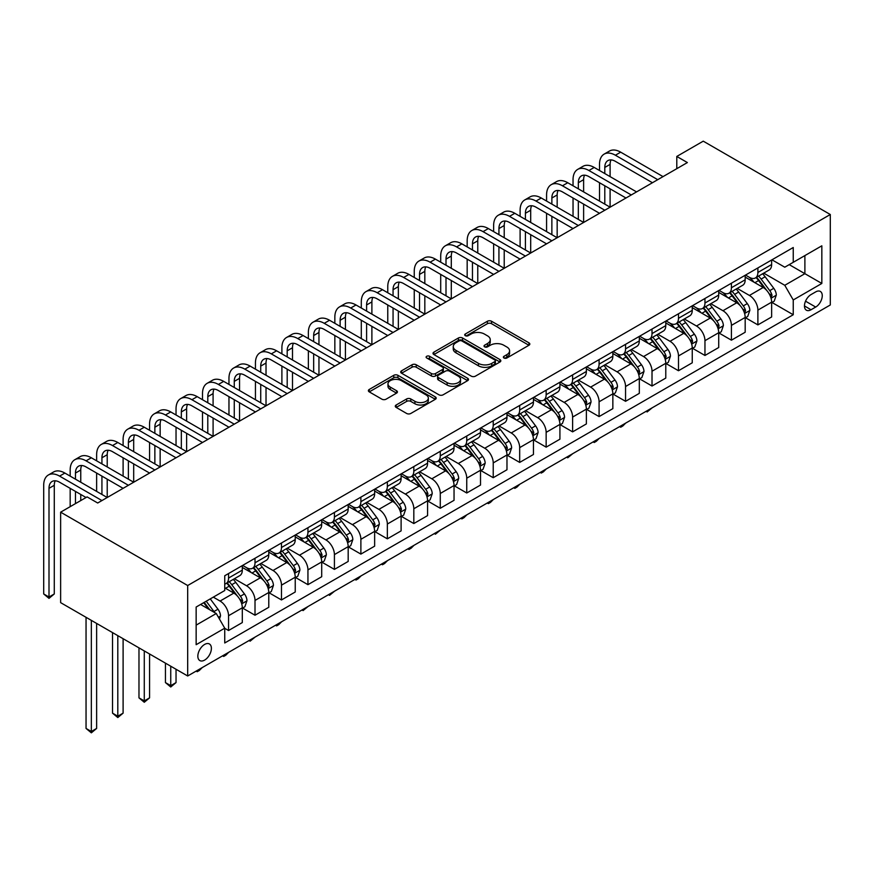 <?xml version="1.0" encoding="UTF-8"?>
<svg xmlns="http://www.w3.org/2000/svg" width="874" height="874" viewBox="0 0 874 874"><rect width="100%" height="100%" fill="white"/><g stroke="black" fill="none" stroke-linecap="round" stroke-linejoin="round"><path stroke-width="1.31" d="M503.97 358.001A2.054 1.191 0 0 0 506.876 358.001L528.956 345.252A2.939 1.693 0 0 0 529.819 344.05A2.939 1.693 0 0 0 528.956 342.848L491.549 321.25A2.939 1.693 0 0 0 487.397 321.25L465.307 333.999A2.054 1.191 0 0 0 464.706 334.84A2.054 1.191 0 0 0 465.307 335.682A2.054 1.191 0 0 0 468.224 335.682L471.075 334.032A9.406 5.43 0 0 1 484.382 334.032L487.495 335.834A9.406 5.43 0 0 1 490.248 339.669A9.406 5.43 0 0 1 487.495 343.515L484.644 345.164A2.054 1.191 0 0 0 484.032 346.006A2.054 1.191 0 0 0 484.644 346.847A2.054 1.191 0 0 0 487.55 346.847L490.412 345.197A9.406 5.43 0 0 1 503.708 345.197L506.822 346.989A9.406 5.43 0 0 1 509.586 350.835A9.406 5.43 0 0 1 506.822 354.669L503.97 356.319A2.054 1.191 0 0 0 503.369 357.16A2.054 1.191 0 0 0 503.97 358.001L503.97 356.319M204.614 660.099A9.581 5.528 120 0 0 210.874 651.654A9.581 5.528 120 0 0 209.41 643.974A9.581 5.528 120 0 0 204.614 644.444A9.581 5.528 120 0 0 198.354 652.889A9.581 5.528 120 0 0 199.829 660.569A9.581 5.528 120 0 0 204.614 660.099M396.151 405.012A2.939 1.693 0 0 0 395.288 406.213A2.939 1.693 0 0 0 396.151 407.404L406.65 413.468A2.939 1.693 0 0 0 410.802 413.468L435.328 399.309A2.939 1.693 0 0 0 436.192 398.107A2.939 1.693 0 0 0 435.328 396.905L397.921 375.307A2.939 1.693 0 0 0 393.77 375.307L369.243 389.465A2.939 1.693 0 0 0 368.38 390.667A2.939 1.693 0 0 0 369.243 391.869L381.916 399.189A2.939 1.693 0 0 0 386.079 399.189L396.567 393.125A2.939 1.693 0 0 0 397.43 391.934A2.939 1.693 0 0 0 396.567 390.733L390.285 387.106A7.866 4.534 0 0 1 387.98 383.894A7.866 4.534 0 0 1 392.83 379.698A7.866 4.534 0 0 1 401.406 380.682L426.031 394.895A7.866 4.534 0 0 1 428.336 398.107A7.866 4.534 0 0 1 423.475 402.302A7.866 4.534 0 0 1 414.91 401.319L410.802 398.948A2.939 1.693 0 0 0 406.65 398.948L396.151 405.012L396.151 407.404M830.3 214.512L703.253 141.162L676.793 156.446L687.379 162.564L97.691 503.009L87.105 496.902L60.634 512.175L187.681 585.525L830.3 214.512L830.3 304.971L187.681 675.984L187.681 585.525M471.283 376.148A2.939 1.693 0 0 0 475.445 376.148L499.972 361.989A2.939 1.693 0 0 0 500.824 360.787A2.939 1.693 0 0 0 499.972 359.596L462.554 337.998A2.939 1.693 0 0 0 458.402 337.998L433.875 352.156A2.939 1.693 0 0 0 433.012 353.358A2.939 1.693 0 0 0 433.875 354.549L471.283 376.148M427.528 358.449A2.054 1.191 0 0 1 429.615 358.733L429.615 356.297L467.645 378.256A2.939 1.693 0 0 1 468.508 379.447A2.939 1.693 0 0 1 467.645 380.649L443.129 394.808A2.939 1.693 0 0 1 438.966 394.808L401.559 373.209L401.559 370.816A2.939 1.693 0 0 0 400.696 372.007A2.939 1.693 0 0 0 401.559 373.209M401.559 370.816L412.058 364.753A2.939 1.693 0 0 1 416.21 364.753L431.385 373.515A2.939 1.693 0 0 0 435.536 373.515L442.506 369.494A2.939 1.693 0 0 0 443.358 368.293A2.939 1.693 0 0 0 442.506 367.091L426.709 357.969A2.054 1.191 0 0 1 426.108 357.127A2.054 1.191 0 0 1 427.375 356.035A2.054 1.191 0 0 1 429.615 356.297M815.693 291.894L811.028 294.582A9.286 5.364 120 0 0 804.965 302.765A9.286 5.364 120 0 0 806.396 310.204A9.286 5.364 120 0 0 811.028 309.746L815.693 307.058A9.286 5.364 120 0 0 821.757 298.875A9.286 5.364 120 0 0 820.336 291.435A9.286 5.364 120 0 0 815.693 291.894M771.971 259.807L784.776 267.204L793.242 262.309L793.242 247.517L224.738 575.748L224.738 590.54L196.147 607.037L196.147 644.695L224.738 628.188L224.738 642.98L793.242 314.749L793.242 299.968L784.776 285.295L763.723 273.136M793.242 262.309L821.833 245.812L821.833 283.46L793.242 299.968M60.634 512.175L60.634 602.645L187.681 675.984M676.793 156.446L676.793 168.671M789.222 264.636L804.888 273.682L804.888 255.59L821.833 245.812M784.776 285.295L804.888 273.682L821.833 283.46M196.147 625.129L216.26 613.515L200.594 604.469M224.738 628.308L228.551 630.515L228.551 615.722A11.974 6.916 -120 0 0 220.073 601.05L213.3 597.139M228.551 630.515L242.306 622.572L242.306 607.78A11.974 6.916 -120 0 0 233.839 593.107L224.738 587.852M242.622 608.086L255.011 615.23L255.011 600.438A11.974 6.916 -120 0 0 246.544 585.766L234.385 578.752M255.011 615.23L268.777 607.288L268.777 592.496A11.974 6.916 -120 0 0 260.31 577.823L242.306 567.434M269.094 592.801L281.483 599.946L281.483 585.165A11.974 6.916 -120 0 0 273.016 570.493L260.845 563.468M281.483 599.946L295.237 592.004L295.237 577.211A11.974 6.916 -120 0 0 286.77 562.539L268.777 552.149M295.565 577.517L307.943 584.673L307.943 569.881A11.974 6.916 -120 0 0 299.476 555.208L287.317 548.184M307.943 584.673L321.708 576.72L321.708 561.938A11.974 6.916 -120 0 0 313.242 547.266L295.237 536.876M322.025 562.244L334.414 569.389L334.414 554.597A11.974 6.916 -120 0 0 325.947 539.924L313.788 532.911M334.414 569.389L348.18 561.447L348.18 546.654A11.974 6.916 -120 0 0 339.702 531.982L321.708 521.592M348.497 546.96L360.886 554.105L360.886 539.313A11.974 6.916 -120 0 0 352.408 524.651L340.248 517.627M360.886 554.105L374.64 546.163L374.64 531.37A11.974 6.916 -120 0 0 366.173 516.698L348.18 506.308M374.957 531.676L387.346 538.832L387.346 524.039A11.974 6.916 -120 0 0 378.879 509.367L366.719 502.342M387.346 538.832L401.111 530.879L401.111 516.086A11.974 6.916 -120 0 0 392.644 501.425L374.64 491.035M401.428 516.392L413.817 523.548L413.817 508.755A11.974 6.916 -120 0 0 405.35 494.083L393.18 487.069M413.817 523.548L427.583 515.605L427.583 500.813A11.974 6.916 -120 0 0 419.105 486.141L401.111 475.751M427.899 501.119L440.278 508.264L440.278 493.471A11.974 6.916 -120 0 0 431.811 478.81L419.651 471.785M440.278 508.264L454.043 500.321L454.043 485.529A11.974 6.916 -120 0 0 445.576 470.857L427.583 460.467M454.36 485.835L466.749 492.991L466.749 478.198A11.974 6.916 -120 0 0 458.282 463.526L446.122 456.501M466.749 492.991L480.514 485.037L480.514 470.245A11.974 6.916 -120 0 0 472.047 455.583L454.043 445.194M480.831 470.551L493.22 477.707L493.22 462.914A11.974 6.916 -120 0 0 484.742 448.242L472.583 441.228M493.22 477.707L506.975 469.764L506.975 454.972A11.974 6.916 -120 0 0 498.508 440.299L480.514 429.91M507.291 455.278L519.68 462.422L519.68 447.63A11.974 6.916 -120 0 0 511.214 432.969L499.054 425.944M519.68 462.422L533.446 454.48L533.446 439.688A11.974 6.916 -120 0 0 524.979 425.015L506.975 414.626M533.763 439.993L546.152 447.149L546.152 432.357A11.974 6.916 -120 0 0 537.685 417.685L525.525 410.66M546.152 447.149L559.917 439.196L559.917 424.403A11.974 6.916 -120 0 0 551.439 409.742L533.446 399.352M560.234 424.709L572.612 431.865L572.612 417.073A11.974 6.916 -120 0 0 564.145 402.401L551.986 395.387M572.612 431.865L586.378 423.923L586.378 409.13A11.974 6.916 -120 0 0 577.911 394.458L559.917 384.068M586.694 409.436L599.083 416.581L599.083 401.789A11.974 6.916 -120 0 0 590.616 387.127L578.457 380.103M599.083 416.581L612.849 408.639L612.849 393.846A11.974 6.916 -120 0 0 604.382 379.174L586.378 368.784M613.166 394.152L625.555 401.308L625.555 386.516A11.974 6.916 -120 0 0 617.077 371.843L604.917 364.819M625.555 401.308L639.309 393.355L639.309 378.562A11.974 6.916 -120 0 0 630.842 363.901L612.849 353.511M639.637 378.868L652.015 386.024L652.015 371.232A11.974 6.916 -120 0 0 643.548 356.559L631.389 349.545M652.015 386.024L665.78 378.081L665.78 363.289A11.974 6.916 -120 0 0 657.314 348.617L639.309 338.227M666.097 363.595L678.486 370.74L678.486 355.947A11.974 6.916 -120 0 0 670.019 341.286L657.86 334.261M678.486 370.74L692.252 362.797L692.252 348.005A11.974 6.916 -120 0 0 683.774 333.333L665.78 322.943M692.569 348.311L704.957 355.467L704.957 340.674A11.974 6.916 -120 0 0 696.48 326.002L684.32 318.977M704.957 355.467L718.712 347.513L718.712 332.721A11.974 6.916 -120 0 0 710.245 318.06L692.252 307.659M719.029 333.027L731.418 340.183L731.418 325.39A11.974 6.916 -120 0 0 722.951 310.718L710.791 303.704M731.418 340.183L745.183 332.24L745.183 317.448A11.974 6.916 -120 0 0 736.716 302.775L718.712 292.386M745.5 317.754L757.889 324.899L757.889 310.106A11.974 6.916 -120 0 0 749.422 295.445L737.252 288.42M757.889 324.899L771.644 316.956L771.644 302.164A11.974 6.916 -120 0 0 763.177 287.491L745.183 277.102M745.5 275.081L749.422 277.342A11.974 6.916 -120 0 0 755.409 277.943A11.974 6.916 -120 0 0 757.889 272.459L757.889 267.936M719.029 290.365L722.951 292.626A11.974 6.916 -120 0 0 728.938 293.216A11.974 6.916 -120 0 0 731.418 287.743L731.418 283.22M692.569 305.649L696.48 307.91A11.974 6.916 -120 0 0 702.467 308.5A11.974 6.916 -120 0 0 704.957 303.016L704.957 298.493M666.097 320.922L670.019 323.194A11.974 6.916 -120 0 0 676.006 323.784A11.974 6.916 -120 0 0 678.486 318.3L678.486 313.777M639.626 336.206L643.548 338.467A11.974 6.916 -120 0 0 649.535 339.057A11.974 6.916 -120 0 0 652.015 333.584L652.015 329.061M613.166 351.49L617.077 353.752A11.974 6.916 -120 0 0 623.075 354.341A11.974 6.916 -120 0 0 625.555 348.857L625.555 344.334M586.694 366.774L590.616 369.036A11.974 6.916 -120 0 0 596.603 369.626A11.974 6.916 -120 0 0 599.083 364.141L599.083 359.618M560.234 382.047L564.145 384.309A11.974 6.916 -120 0 0 570.132 384.91A11.974 6.916 -120 0 0 572.612 379.425L572.612 374.902M533.763 397.331L537.685 399.593A11.974 6.916 -120 0 0 543.672 400.183A11.974 6.916 -120 0 0 546.152 394.698L546.152 390.175M507.291 412.615L511.214 414.877A11.974 6.916 -120 0 0 517.2 415.467A11.974 6.916 -120 0 0 519.68 409.982L519.68 405.46M480.831 427.889L484.742 430.15A11.974 6.916 -120 0 0 490.74 430.751A11.974 6.916 -120 0 0 493.22 425.267L493.22 420.744M454.36 443.173L458.282 445.434A11.974 6.916 -120 0 0 464.269 446.024A11.974 6.916 -120 0 0 466.749 440.54L466.749 436.017M427.899 458.457L431.811 460.718A11.974 6.916 -120 0 0 437.798 461.308A11.974 6.916 -120 0 0 440.278 455.824L440.278 451.301M401.428 473.73L405.35 475.991A11.974 6.916 -120 0 0 411.337 476.592A11.974 6.916 -120 0 0 413.817 471.108L413.817 466.585M374.957 489.014L378.879 491.275A11.974 6.916 -120 0 0 384.866 491.865A11.974 6.916 -120 0 0 387.346 486.381L387.346 481.858M348.497 504.298L352.408 506.559A11.974 6.916 -120 0 0 358.406 507.149A11.974 6.916 -120 0 0 360.886 501.665L360.886 497.142M322.025 519.571L325.947 521.833A11.974 6.916 -120 0 0 331.934 522.433A11.974 6.916 -120 0 0 334.414 516.949L334.414 512.426M295.565 534.855L299.476 537.117A11.974 6.916 -120 0 0 305.463 537.707A11.974 6.916 -120 0 0 307.943 532.222L307.943 527.699M269.094 550.139L273.016 552.401A11.974 6.916 -120 0 0 279.003 552.991A11.974 6.916 -120 0 0 281.483 547.506L281.483 542.983M242.622 565.412L246.544 567.674A11.974 6.916 -120 0 0 252.531 568.275A11.974 6.916 -120 0 0 255.011 562.79L255.011 558.268M771.971 302.47L793.242 314.749M755.409 277.943L769.164 269.99A11.974 6.916 -120 0 0 771.644 264.516L771.644 259.993M728.938 293.216L742.703 285.274A11.974 6.916 -120 0 0 745.183 279.789L745.183 275.266M702.467 308.5L716.232 300.558A11.974 6.916 -120 0 0 718.712 295.073L718.712 290.55M676.006 323.784L689.772 315.831A11.974 6.916 -120 0 0 692.252 310.357L692.252 305.834M649.535 339.057L663.3 331.115A11.974 6.916 -120 0 0 665.78 325.631L665.78 321.108M623.075 354.341L636.829 346.399A11.974 6.916 -120 0 0 639.309 340.915L639.309 336.392M596.603 369.626L610.369 361.683A11.974 6.916 -120 0 0 612.849 356.199L612.849 351.676M570.132 384.91L583.898 376.956A11.974 6.916 -120 0 0 586.378 371.472L586.378 366.949M543.672 400.183L557.437 392.24A11.974 6.916 -120 0 0 559.917 386.756L559.917 382.233M517.2 415.467L530.966 407.524A11.974 6.916 -120 0 0 533.446 402.04L533.446 397.517M490.74 430.751L504.495 422.798A11.974 6.916 -120 0 0 506.975 417.313L506.975 412.79M464.269 446.024L478.034 438.082A11.974 6.916 -120 0 0 480.514 432.597L480.514 428.074M437.798 461.308L451.563 453.366A11.974 6.916 -120 0 0 454.043 447.881L454.043 443.358M411.337 476.592L425.092 468.639A11.974 6.916 -120 0 0 427.583 463.154L427.583 458.632M384.866 491.865L398.631 483.923A11.974 6.916 -120 0 0 401.111 478.439L401.111 473.916M358.406 507.149L372.16 499.207A11.974 6.916 -120 0 0 374.64 493.723L374.64 489.2M331.934 522.433L345.7 514.48A11.974 6.916 -120 0 0 348.18 508.996L348.18 504.473M305.463 537.707L319.228 529.764A11.974 6.916 -120 0 0 321.708 524.28L321.708 519.757M279.003 552.991L292.757 545.048A11.974 6.916 -120 0 0 295.237 539.564L295.237 535.041M252.531 568.275L266.297 560.321A11.974 6.916 -120 0 0 268.777 554.848L268.777 550.314M224.738 584.04A11.974 6.916 -120 0 0 226.06 583.548L239.826 575.605A11.974 6.916 -120 0 0 242.306 570.121L242.306 565.598M226.06 583.548A11.974 6.916 -120 0 0 228.551 578.064L228.551 573.541M216.26 613.515L224.738 628.188M504.79 358.296L506.822 357.116A9.406 5.43 0 0 0 509.586 353.282L509.586 350.835M490.248 339.669L490.248 342.116A9.406 5.43 0 0 1 487.495 345.962L485.463 347.131M528.923 345.274L491.549 323.697A2.939 1.693 0 0 0 487.397 323.697L466.137 335.977M499.928 362.011L462.554 340.434A2.939 1.693 0 0 0 458.402 340.434L433.919 354.571M494.771 361.628A2.054 1.191 0 0 0 495.372 360.787A2.054 1.191 0 0 0 494.771 359.957L461.931 340.991A2.054 1.191 0 0 0 459.025 340.991L456.01 342.728A9.406 5.43 0 0 0 453.256 346.574A9.406 5.43 0 0 0 456.01 350.408L478.46 363.376A9.406 5.43 0 0 0 491.756 363.376L494.771 361.628L494.771 364.076A2.054 1.191 0 0 0 495.372 363.234L495.372 360.787M453.256 346.574L453.256 349.021A9.406 5.43 0 0 0 456.01 352.856L456.01 350.408M494.771 364.076L491.756 365.813A9.406 5.43 0 0 1 478.46 365.813L456.01 352.856M401.592 373.231L412.058 367.2L412.058 364.753M443.358 368.293L443.358 370.74A2.939 1.693 0 0 1 442.506 371.942L435.536 375.951A2.939 1.693 0 0 1 431.385 375.951L416.21 367.2A2.939 1.693 0 0 0 412.058 367.2M429.615 358.733L467.612 380.671M447.127 382.604A7.866 4.534 0 0 0 455.693 383.588A7.866 4.534 0 0 0 460.543 379.392A7.866 4.534 0 0 0 458.249 376.181L449.564 371.177A2.939 1.693 0 0 0 445.412 371.177L438.453 375.186A2.939 1.693 0 0 0 437.59 376.388A2.939 1.693 0 0 0 438.453 377.59L447.127 382.604L447.127 385.041A7.866 4.534 0 0 0 455.693 386.035A7.866 4.534 0 0 0 460.543 381.84L460.543 379.392M437.59 376.388L437.59 378.835A2.939 1.693 0 0 0 438.453 380.037L438.453 377.59M447.127 385.041L438.453 380.037M428.336 398.107L428.336 400.554A7.866 4.534 0 0 1 423.475 404.749A7.866 4.534 0 0 1 414.91 403.766L410.802 401.395A2.939 1.693 0 0 0 406.65 401.395L396.195 407.426M387.98 383.894L387.98 386.341A7.866 4.534 0 0 0 390.285 389.542L390.285 387.106M396.534 393.147L390.285 389.542M435.328 396.905L435.328 399.309L397.921 377.754A2.939 1.693 0 0 0 393.77 377.754L369.276 391.891L369.243 389.465M771.644 302.655L774.189 301.18L776.309 295.073A7.932 4.578 -120 0 0 773.774 288.311L765.121 276.763A22.91 13.23 -120 0 0 762.62 273.77M754.022 282.204A22.91 13.23 -120 0 0 749.324 277.298M770.923 297.794L772.026 295.412A7.932 4.578 -120 0 0 769.754 290.638L761.101 279.09A22.91 13.23 -120 0 0 758.599 276.097M756.469 277.331A19.009 10.98 60 0 1 759.593 280.871L766.913 290.649M756.065 277.561A22.91 13.23 60 0 1 758.556 280.554L764.313 288.234M652.157 407.819L647.153 411.938L646.083 411.326M647.153 410.714L647.153 411.938M599.509 170.506L599.509 164.388A22.462 12.968 60 0 1 604.163 154.108L609.451 151.06A22.462 12.968 60 0 1 620.682 152.163L663.027 176.614M604.163 154.108A22.462 12.968 60 0 1 615.383 155.222L657.74 179.673M652.441 182.732L615.383 161.34A14.967 8.642 -120 0 0 607.9 160.597A14.967 8.642 -120 0 0 604.797 167.447L604.797 173.565M611.035 159.909A14.967 8.642 -120 0 0 610.096 164.388L610.096 176.614M604.797 185.791L604.797 204.123M610.096 188.839L610.096 207.182L567.75 182.732L562.452 185.791L604.797 210.23M599.509 201.064L599.509 182.732M745.183 317.928L747.718 316.464L749.837 310.357A7.932 4.578 -120 0 0 747.303 303.595L738.65 292.047A22.91 13.23 -120 0 0 736.159 289.054M727.55 297.488A22.91 13.23 -120 0 0 722.864 292.582M744.462 313.078L745.555 310.696A7.932 4.578 -120 0 0 743.282 305.922L734.63 294.374A22.91 13.23 -120 0 0 732.128 291.381M729.998 292.604A19.009 10.98 60 0 1 733.122 296.155L740.442 305.933M729.593 292.845A22.91 13.23 60 0 1 732.095 295.838L737.842 303.518M625.697 423.103L622.801 425.999L620.682 427.222L619.622 426.61M620.682 425.999L620.682 427.222M718.712 333.213L721.258 331.749L723.377 325.631A7.932 4.578 -120 0 0 720.842 318.879L712.19 307.331A22.91 13.23 -120 0 0 709.688 304.338M701.09 312.761A22.91 13.23 -120 0 0 696.392 307.856M717.991 328.351L719.084 325.969A7.932 4.578 -120 0 0 716.822 321.195L708.169 309.647A22.91 13.23 -120 0 0 705.668 306.654M703.537 307.888A19.009 10.98 60 0 1 706.651 311.439L713.982 321.206M703.122 308.129A22.91 13.23 60 0 1 705.624 311.122L711.381 318.792M599.225 438.387L596.33 441.283L594.211 442.506L593.151 441.894M594.211 441.283L594.211 442.506M692.252 348.497L694.786 347.022L696.906 340.915A7.932 4.578 -120 0 0 694.371 334.152L685.719 322.604A22.91 13.23 -120 0 0 683.217 319.611M674.619 328.045A22.91 13.23 -120 0 0 669.932 323.14M691.52 343.635L692.623 341.253A7.932 4.578 -120 0 0 690.351 336.479L681.698 324.931A22.91 13.23 -120 0 0 679.196 321.938M677.066 323.172A19.009 10.98 60 0 1 680.191 326.712L687.51 336.49M676.662 323.402A22.91 13.23 60 0 1 679.153 326.395L684.91 334.076M572.754 453.672L567.75 457.779L566.691 457.168M567.75 456.556L567.75 457.779M573.038 185.791L573.038 179.673A22.462 12.968 60 0 1 577.692 169.392L582.98 166.333A22.462 12.968 60 0 1 594.211 167.447L636.556 191.898M577.692 169.392A22.462 12.968 60 0 1 588.923 170.506L631.268 194.957M625.97 198.005L588.923 176.614A14.967 8.642 -120 0 0 581.439 175.871A14.967 8.642 -120 0 0 578.337 182.732L578.337 188.839M584.564 175.182A14.967 8.642 -120 0 0 583.624 179.673L583.624 191.898M578.337 201.064L578.337 219.407M583.624 204.123L583.624 222.455L541.279 198.005L535.991 201.064L578.337 225.514M573.038 216.348L573.038 198.005M599.509 213.289L562.452 191.898A14.967 8.642 -120 0 0 554.968 191.155A14.967 8.642 -120 0 0 551.865 198.005L551.865 204.123M558.093 190.466A14.967 8.642 -120 0 0 557.164 194.957L557.164 207.182M551.865 216.348L551.865 234.68M557.164 219.407L557.164 237.739L514.808 213.289L509.52 216.348L551.865 240.798M546.578 231.632L546.578 213.289M546.578 201.064L546.578 194.957A22.462 12.968 60 0 1 551.221 184.676A22.462 12.968 60 0 1 562.452 185.791M551.221 184.676L556.519 181.617A22.462 12.968 60 0 1 567.75 182.732M573.038 228.573L535.991 207.182A14.967 8.642 -120 0 0 528.497 206.439A14.967 8.642 -120 0 0 525.405 213.289L525.405 219.407M531.632 205.751A14.967 8.642 -120 0 0 530.693 210.23L530.693 222.455M525.405 231.632L525.405 249.964M530.693 234.68L530.693 253.023L488.348 228.573L483.049 231.632L525.405 256.071M520.106 246.905L520.106 228.573M520.106 216.348L520.106 210.23A22.462 12.968 60 0 1 524.761 199.949A22.462 12.968 60 0 1 535.991 201.064M524.761 199.949L530.048 196.901A22.462 12.968 60 0 1 541.279 198.005M665.78 363.77L668.326 362.306L670.434 356.199A7.932 4.578 -120 0 0 667.911 349.436L659.258 337.888A22.91 13.23 -120 0 0 656.756 334.895M648.147 343.329A22.91 13.23 -120 0 0 643.461 338.424M665.059 358.919L666.152 356.537A7.932 4.578 -120 0 0 663.879 351.763L655.227 340.215A22.91 13.23 -120 0 0 652.736 337.222M650.606 338.446A19.009 10.98 60 0 1 653.719 341.996L661.039 351.774M650.19 338.686A22.91 13.23 60 0 1 652.692 341.679L658.439 349.36M546.294 468.945L543.399 471.84L541.279 473.063L540.219 472.452M541.279 471.84L541.279 473.063M546.578 243.857L509.52 222.455A14.967 8.642 -120 0 0 502.037 221.712A14.967 8.642 -120 0 0 498.934 228.573L498.934 234.68M505.161 221.024A14.967 8.642 -120 0 0 504.222 225.514L504.222 237.739M498.934 246.905L498.934 265.248M504.222 249.964L504.222 268.296L461.876 243.857L456.589 246.905L498.934 271.355M493.635 262.189L493.635 243.857M493.635 231.632L493.635 225.514A22.462 12.968 60 0 1 498.289 215.233A22.462 12.968 60 0 1 509.52 216.348M498.289 215.233L503.588 212.174A22.462 12.968 60 0 1 514.808 213.289M639.309 379.054L641.855 377.59L643.974 371.472A7.932 4.578 -120 0 0 641.44 364.72L632.787 353.172A22.91 13.23 -120 0 0 630.285 350.179M621.687 358.613A22.91 13.23 -120 0 0 616.989 353.697M638.588 374.192L639.692 371.811A7.932 4.578 -120 0 0 637.419 367.036L628.767 355.489A22.91 13.23 -120 0 0 626.265 352.495M624.134 353.73A19.009 10.98 60 0 1 627.259 357.28L634.579 367.047M623.719 353.97A22.91 13.23 60 0 1 626.221 356.963L631.978 364.633M519.822 484.229L516.927 487.124L514.808 488.348L513.748 487.736M514.808 487.124L514.808 488.348M612.849 394.338L615.383 392.874L617.503 386.756A7.932 4.578 -120 0 0 614.968 380.004L606.316 368.446A22.91 13.23 -120 0 0 603.825 365.452M595.216 373.886A22.91 13.23 -120 0 0 590.529 368.981M612.128 389.476L613.22 387.095A7.932 4.578 -120 0 0 610.948 382.32L602.295 370.773A22.91 13.23 -120 0 0 599.793 367.779M597.663 369.014A19.009 10.98 60 0 1 600.788 372.553L608.107 382.331M597.259 369.243A22.91 13.23 60 0 1 599.761 372.237L605.507 379.917M493.351 499.513L490.467 502.408L488.348 503.621L487.288 503.009M488.348 502.397L488.348 503.621M586.378 409.611L588.923 408.147L591.043 402.04A7.932 4.578 -120 0 0 588.508 395.277L579.855 383.73A22.91 13.23 -120 0 0 577.353 380.736M568.745 389.17A22.91 13.23 -120 0 0 564.058 384.265M585.656 404.76L586.749 402.379A7.932 4.578 -120 0 0 584.477 397.604L575.835 386.057A22.91 13.23 -120 0 0 573.333 383.063M571.203 384.287A19.009 10.98 60 0 1 574.316 387.838L581.647 397.615M570.788 384.527A22.91 13.23 60 0 1 573.289 387.521L579.036 395.201M466.891 514.786L463.996 517.681L461.876 518.905L460.817 518.293M461.876 517.681L461.876 518.905M559.917 424.895L562.452 423.431L564.571 417.313A7.932 4.578 -120 0 0 562.037 410.562L553.384 399.014A22.91 13.23 -120 0 0 550.882 396.02M542.284 404.454A22.91 13.23 -120 0 0 537.597 399.538M559.185 420.033L560.289 417.652A7.932 4.578 -120 0 0 558.016 412.878L549.364 401.33A22.91 13.23 -120 0 0 546.862 398.336M544.731 399.571A19.009 10.98 60 0 1 547.856 403.122L555.176 412.889M544.327 399.811A22.91 13.23 60 0 1 546.818 402.805L552.576 410.474M440.42 530.07L435.416 534.189L434.356 533.577M435.416 532.965L435.416 534.189M533.446 440.179L535.991 438.715L538.1 432.597A7.932 4.578 -120 0 0 535.576 425.846L526.924 414.287A22.91 13.23 -120 0 0 524.422 411.293M515.813 419.728A22.91 13.23 -120 0 0 511.126 414.822M532.725 435.318L533.817 432.936A7.932 4.578 -120 0 0 531.545 428.162L522.892 416.614A22.91 13.23 -120 0 0 520.401 413.621M518.26 414.855A19.009 10.98 60 0 1 521.385 418.406L528.704 428.173M517.856 415.084A22.91 13.23 60 0 1 520.358 418.078L526.104 425.758M413.959 545.354L411.064 548.249L408.945 549.462L407.885 548.85M408.945 548.238L408.945 549.462M520.106 259.13L483.049 237.739A14.967 8.642 -120 0 0 475.565 236.996A14.967 8.642 -120 0 0 472.463 243.857L472.463 249.964M478.701 236.308A14.967 8.642 -120 0 0 477.761 240.798L477.761 253.023M472.463 262.189L472.463 280.521M477.761 265.248L477.761 283.58L435.416 259.13L430.117 262.189L472.463 286.639M467.175 277.473L467.175 259.13M467.175 246.905L467.175 240.798A22.462 12.968 60 0 1 471.829 230.518A22.462 12.968 60 0 1 483.049 231.632M471.829 230.518L477.117 227.458A22.462 12.968 60 0 1 488.348 228.573M493.635 274.414L456.589 253.023A14.967 8.642 -120 0 0 449.105 252.28A14.967 8.642 -120 0 0 446.002 259.13L446.002 265.248M452.229 251.592A14.967 8.642 -120 0 0 451.29 256.071L451.29 268.296M446.002 277.473L446.002 295.805M451.29 280.521L451.29 298.864L408.945 274.414L403.657 277.473L446.002 301.912M440.704 292.746L440.704 274.414M440.704 262.189L440.704 256.071A22.462 12.968 60 0 1 445.358 245.791A22.462 12.968 60 0 1 456.589 246.905M445.358 245.791L450.645 242.743A22.462 12.968 60 0 1 461.876 243.857M467.175 289.698L430.117 268.296A14.967 8.642 -120 0 0 422.634 267.564A14.967 8.642 -120 0 0 419.531 274.414L419.531 280.521M425.758 266.865A14.967 8.642 -120 0 0 424.83 271.355L424.83 283.58M419.531 292.746L419.531 311.089M424.83 295.805L424.83 314.137L382.473 289.698L377.186 292.746L419.531 317.196M414.243 308.03L414.243 289.698M414.243 277.473L414.243 271.355A22.462 12.968 60 0 1 418.886 261.075A22.462 12.968 60 0 1 430.117 262.189M418.886 261.075L424.185 258.016A22.462 12.968 60 0 1 435.416 259.13M440.704 304.971L403.657 283.58A14.967 8.642 -120 0 0 396.162 282.837A14.967 8.642 -120 0 0 393.06 289.698L393.06 295.805M399.298 282.149A14.967 8.642 -120 0 0 398.358 286.639L398.358 298.864M393.06 308.03L393.06 326.363M398.358 311.089L398.358 329.422L356.013 304.971L350.714 308.03L393.06 332.481M387.772 323.314L387.772 304.971M387.772 292.746L387.772 286.639A22.462 12.968 60 0 1 392.426 276.359A22.462 12.968 60 0 1 403.657 277.473M392.426 276.359L397.714 273.3A22.462 12.968 60 0 1 408.945 274.414M414.243 320.255L377.186 298.864A14.967 8.642 -120 0 0 369.702 298.121A14.967 8.642 -120 0 0 366.599 304.971L366.599 311.089M372.827 297.433A14.967 8.642 -120 0 0 371.887 301.923L371.887 314.137M366.599 323.314L366.599 341.647M371.887 326.363L371.887 344.706L329.542 320.255L324.254 323.314L366.599 347.765M361.301 338.588L361.301 320.255M361.301 308.03L361.301 301.923A22.462 12.968 60 0 1 365.955 291.632A22.462 12.968 60 0 1 377.186 292.746M365.955 291.632L371.253 288.584A22.462 12.968 60 0 1 382.473 289.698M506.975 455.463L509.52 453.988L511.64 447.881A7.932 4.578 -120 0 0 509.105 441.119L500.452 429.571A22.91 13.23 -120 0 0 497.951 426.578M489.353 435.012A22.91 13.23 -120 0 0 484.655 430.106M506.254 450.602L507.357 448.22A7.932 4.578 -120 0 0 505.085 443.446L496.432 431.898A22.91 13.23 -120 0 0 493.93 428.905M491.8 430.128A19.009 10.98 60 0 1 494.924 433.679L502.244 443.457M491.385 430.369A22.91 13.23 60 0 1 493.886 433.362L499.644 441.042M387.488 560.627L384.593 563.522L382.473 564.746L381.414 564.134M382.473 563.522L382.473 564.746M387.772 335.54L350.714 314.137A14.967 8.642 -120 0 0 343.231 313.405A14.967 8.642 -120 0 0 340.128 320.255L340.128 326.363M346.366 312.706A14.967 8.642 -120 0 0 345.427 317.196L345.427 329.422M340.128 338.588L340.128 356.931M345.427 341.647L345.427 359.979L303.081 335.54L297.783 338.588L340.128 363.038M334.84 353.872L334.84 335.54M334.84 323.314L334.84 317.196A22.462 12.968 60 0 1 339.483 306.916A22.462 12.968 60 0 1 350.714 308.03M339.483 306.916L344.782 303.857A22.462 12.968 60 0 1 356.013 304.971M480.514 470.736L483.049 469.272L485.168 463.154A7.932 4.578 -120 0 0 482.634 456.403L473.981 444.855A22.91 13.23 -120 0 0 471.49 441.862M462.881 450.296A22.91 13.23 -120 0 0 458.195 445.379M479.793 465.875L480.886 463.493A7.932 4.578 -120 0 0 478.613 458.73L469.961 447.171A22.91 13.23 -120 0 0 467.459 444.178M465.329 445.412A19.009 10.98 60 0 1 468.453 448.963L475.773 458.73M464.924 445.653A22.91 13.23 60 0 1 467.426 448.646L473.173 456.315M361.017 575.911L358.132 578.806L356.013 580.03L354.953 579.418M356.013 578.806L356.013 580.03M361.301 350.813L324.254 329.422A14.967 8.642 -120 0 0 316.759 328.679A14.967 8.642 -120 0 0 313.668 335.54L313.668 341.647M319.895 327.99A14.967 8.642 -120 0 0 318.955 332.481L318.955 344.706M313.668 353.872L313.668 372.204M318.955 356.931L318.955 375.263L276.61 350.813L271.311 353.872L313.668 378.322M308.369 369.156L308.369 350.813M308.369 338.588L308.369 332.481A22.462 12.968 60 0 1 313.023 322.2A22.462 12.968 60 0 1 324.254 323.314M313.023 322.2L318.311 319.141A22.462 12.968 60 0 1 329.542 320.255M454.043 486.02L456.589 484.557L458.697 478.439A7.932 4.578 -120 0 0 456.173 471.687L447.521 460.139A22.91 13.23 -120 0 0 445.019 457.146M436.41 465.569A22.91 13.23 -120 0 0 431.723 460.664M453.322 481.159L454.414 478.777A7.932 4.578 -120 0 0 452.142 474.003L443.5 462.455A22.91 13.23 -120 0 0 440.999 459.462M438.868 460.696A19.009 10.98 60 0 1 441.982 464.247L449.302 474.014M438.453 460.926A22.91 13.23 60 0 1 440.955 463.919L446.701 471.599M334.556 591.195L329.542 595.314L328.482 594.691M329.542 594.08L329.542 595.314M334.84 366.097L297.783 344.706A14.967 8.642 -120 0 0 290.299 343.963A14.967 8.642 -120 0 0 287.196 350.813L287.196 356.931M293.424 343.274A14.967 8.642 -120 0 0 292.495 347.765L292.495 359.979M287.196 369.156L287.196 387.488M292.495 372.204L292.495 390.547L250.139 366.097L244.851 369.156L287.196 393.606M281.898 384.429L281.898 366.097M281.898 353.872L281.898 347.765A22.462 12.968 60 0 1 286.552 337.484A22.462 12.968 60 0 1 297.783 338.588M286.552 337.484L291.85 334.425A22.462 12.968 60 0 1 303.081 335.54M427.583 501.305L430.117 499.83L432.237 493.723A7.932 4.578 -120 0 0 429.702 486.96L421.049 475.412A22.91 13.23 -120 0 0 418.548 472.419M409.95 480.853A22.91 13.23 -120 0 0 405.263 475.948M426.851 496.443L427.954 494.061A7.932 4.578 -120 0 0 425.682 489.287L417.029 477.739A22.91 13.23 -120 0 0 414.527 474.746M412.397 475.969A19.009 10.98 60 0 1 415.521 479.52L422.841 489.298M411.993 476.21A22.91 13.23 60 0 1 414.484 479.203L420.241 486.884M308.085 606.469L303.081 610.587L302.011 609.976M303.081 609.364L303.081 610.587M308.369 381.381L271.311 359.99A14.967 8.642 -120 0 0 263.828 359.247A14.967 8.642 -120 0 0 260.725 366.097L260.725 372.204M266.963 358.548A14.967 8.642 -120 0 0 266.024 363.038L266.024 375.263M260.725 384.429L260.725 402.772M266.024 387.488L266.024 405.831L223.678 381.381L218.38 384.429L260.725 408.879M255.437 399.713L255.437 381.381M255.437 369.156L255.437 363.038A22.462 12.968 60 0 1 260.091 352.757A22.462 12.968 60 0 1 271.311 353.872M260.091 352.757L265.379 349.698A22.462 12.968 60 0 1 276.61 350.813M401.111 516.578L403.657 515.114L405.765 508.996A7.932 4.578 -120 0 0 403.231 502.244L394.589 490.696A22.91 13.23 -120 0 0 392.087 487.703M383.478 496.137A22.91 13.23 -120 0 0 378.792 491.221M400.39 511.716L401.483 509.334A7.932 4.578 -120 0 0 399.21 504.571L390.558 493.012A22.91 13.23 -120 0 0 388.067 490.019M385.926 491.254A19.009 10.98 60 0 1 389.05 494.804L396.37 504.582M385.521 491.494A22.91 13.23 60 0 1 388.023 494.487L393.77 502.168M281.625 621.753L278.73 624.648L276.61 625.871L275.55 625.26M276.61 624.648L276.61 625.871M281.898 396.654L244.851 375.263A14.967 8.642 -120 0 0 237.367 374.52A14.967 8.642 -120 0 0 234.265 381.381L234.265 387.488M240.492 373.832A14.967 8.642 -120 0 0 239.552 378.322L239.552 390.547M234.265 399.713L234.265 418.045M239.552 402.772L239.552 421.104L197.207 396.654L191.919 399.713L234.265 424.163M228.966 414.997L228.966 396.654M228.966 384.429L228.966 378.322A22.462 12.968 60 0 1 233.62 368.041A22.462 12.968 60 0 1 244.851 369.156M233.62 368.041L238.919 364.982A22.462 12.968 60 0 1 250.139 366.097M374.64 531.862L377.186 530.398L379.305 524.28A7.932 4.578 -120 0 0 376.77 517.528L368.118 505.98A22.91 13.23 -120 0 0 365.616 502.987M357.018 511.41A22.91 13.23 -120 0 0 352.32 506.505M373.919 527L375.022 524.619A7.932 4.578 -120 0 0 372.75 519.844L364.097 508.297A22.91 13.23 -120 0 0 361.596 505.303M359.465 506.538A19.009 10.98 60 0 1 362.59 510.088L369.91 519.855M359.05 506.767A22.91 13.23 60 0 1 361.552 509.761L367.309 517.441M255.153 637.037L250.139 641.155L249.079 640.533M250.139 639.921L250.139 641.155M255.437 411.938L218.38 390.547A14.967 8.642 -120 0 0 210.896 389.804A14.967 8.642 -120 0 0 207.793 396.654L207.793 402.772M214.032 389.116A14.967 8.642 -120 0 0 213.092 393.606L213.092 405.831M207.793 414.997L207.793 433.329M213.092 418.045L213.092 436.388L170.747 411.938L165.448 414.997L207.793 439.447M202.506 430.27L202.506 411.938M202.506 399.713L202.506 393.606A22.462 12.968 60 0 1 207.149 383.325A22.462 12.968 60 0 1 218.38 384.429M207.149 383.325L212.448 380.266A22.462 12.968 60 0 1 223.678 381.381M348.18 547.146L350.714 545.671L352.834 539.564A7.932 4.578 -120 0 0 350.299 532.801L341.647 521.254A22.91 13.23 -120 0 0 339.156 518.26M330.547 526.694A22.91 13.23 -120 0 0 325.86 521.789M347.459 542.284L348.551 539.903A7.932 4.578 -120 0 0 346.279 535.128L337.626 523.581A22.91 13.23 -120 0 0 335.124 520.587M332.994 521.811A19.009 10.98 60 0 1 336.119 525.361L343.438 535.139M332.59 522.051A22.91 13.23 60 0 1 335.092 525.045L340.838 532.725M228.682 652.31L225.798 655.205L223.678 656.429L222.619 655.817M223.678 655.205L223.678 656.429M321.708 562.419L324.254 560.955L326.363 554.848A7.932 4.578 -120 0 0 323.839 548.085L315.186 536.538A22.91 13.23 -120 0 0 312.684 533.544M304.076 541.978A22.91 13.23 -120 0 0 299.389 537.062M320.987 557.557L322.08 555.176A7.932 4.578 -120 0 0 319.808 550.412L311.155 538.865A22.91 13.23 -120 0 0 308.664 535.871M306.534 537.095A19.009 10.98 60 0 1 309.647 540.645L316.967 550.423M306.118 537.335A22.91 13.23 60 0 1 308.62 540.329L314.367 548.009M202.222 667.594L199.327 670.489L197.207 671.713L196.147 671.101M197.207 670.489L197.207 671.713M295.237 577.703L297.783 576.239L299.902 570.121A7.932 4.578 -120 0 0 297.368 563.369L288.715 551.822A22.91 13.23 -120 0 0 286.213 548.828M277.615 557.251A22.91 13.23 -120 0 0 272.917 552.346M294.516 572.841L295.62 570.46A7.932 4.578 -120 0 0 293.347 565.686L284.695 554.138A22.91 13.23 -120 0 0 282.193 551.144M280.062 552.379A19.009 10.98 60 0 1 283.187 555.93L290.507 565.697M279.658 552.608A22.91 13.23 60 0 1 282.149 555.602L287.907 563.282M170.747 666.207L170.747 685.653L176.035 682.594L176.035 669.266M176.035 682.594L170.747 686.997L165.448 682.594L165.448 663.148M165.448 682.594L170.747 685.653L170.747 686.997M268.777 592.987L271.311 591.512L273.431 585.405A7.932 4.578 -120 0 0 270.896 578.643L262.255 567.095A22.91 13.23 -120 0 0 259.753 564.101M251.144 572.536A22.91 13.23 -120 0 0 246.457 567.63M268.056 588.126L269.148 585.744A7.932 4.578 -120 0 0 266.876 580.97L258.223 569.422A22.91 13.23 -120 0 0 255.721 566.428M253.591 567.663A19.009 10.98 60 0 1 256.716 571.203L264.035 580.981M253.187 567.892A22.91 13.23 60 0 1 255.689 570.886L261.435 578.566M144.276 650.922L144.276 700.926L149.563 697.867L149.563 653.981M149.563 697.867L144.276 702.27L138.977 697.867L138.977 647.874M138.977 697.867L144.276 700.926L144.276 702.27M242.306 608.26L244.851 606.796L246.971 600.689A7.932 4.578 -120 0 0 244.436 593.927L235.783 582.379A22.91 13.23 -120 0 0 233.282 579.386M241.585 603.399L242.677 601.028A7.932 4.578 -120 0 0 240.416 596.254L231.763 584.706A22.91 13.23 -120 0 0 229.261 581.713M227.131 582.936A19.009 10.98 60 0 1 230.244 586.487L237.575 596.265M226.716 583.176A22.91 13.23 60 0 1 229.217 586.17L234.975 593.85M117.804 635.649L117.804 716.21L123.103 713.151L123.103 638.708M123.103 713.151L117.804 717.554L112.517 713.151L112.517 632.59M112.517 713.151L117.804 716.21L117.804 717.554M219.44 619.021L220.499 615.962A7.932 4.578 -120 0 0 217.965 609.211L210.252 598.898M214.665 612.598A7.932 4.578 -120 0 0 213.944 611.527L206.22 601.225M204.232 602.372L209.782 609.779M203.686 602.689L208.383 608.97M91.344 620.365L91.344 731.494L96.632 728.435L96.632 623.424M96.632 728.435L91.344 732.838L86.045 728.435L86.045 617.306M86.045 728.435L91.344 731.494L91.344 732.838M228.966 427.222L191.919 405.831A14.967 8.642 -120 0 0 184.425 405.088A14.967 8.642 -120 0 0 181.333 411.938L181.333 418.045M187.56 404.389A14.967 8.642 -120 0 0 186.621 408.879L186.621 421.104M181.333 430.27L181.333 448.613M186.621 433.329L186.621 451.672L144.276 427.222L138.977 430.27L181.333 454.72M176.035 445.554L176.035 427.222M176.035 414.997L176.035 408.879A22.462 12.968 60 0 1 180.689 398.599A22.462 12.968 60 0 1 191.919 399.713M180.689 398.599L185.976 395.551A22.462 12.968 60 0 1 197.207 396.654M202.506 442.495L165.448 421.104A14.967 8.642 -120 0 0 157.965 420.361A14.967 8.642 -120 0 0 154.862 427.222L154.862 433.329M161.089 419.673A14.967 8.642 -120 0 0 160.15 424.163L160.15 436.388M154.862 445.554L154.862 463.897M160.15 448.613L160.15 466.945L117.804 442.495L112.517 445.554L154.862 470.004M149.563 460.838L149.563 442.495M149.563 430.27L149.563 424.163A22.462 12.968 60 0 1 154.217 413.883A22.462 12.968 60 0 1 165.448 414.997M154.217 413.883L159.516 410.824A22.462 12.968 60 0 1 170.747 411.938M176.035 457.779L138.977 436.388A14.967 8.642 -120 0 0 131.493 435.645A14.967 8.642 -120 0 0 128.391 442.495L128.391 448.613M134.629 434.957A14.967 8.642 -120 0 0 133.689 439.447L133.689 451.672M128.391 460.838L128.391 479.171M133.689 463.897L133.689 482.229L91.344 457.779L86.045 460.838L128.391 485.288M123.103 476.112L123.103 457.779M123.103 445.554L123.103 439.447A22.462 12.968 60 0 1 127.757 429.167A22.462 12.968 60 0 1 138.977 430.27M127.757 429.167L133.045 426.108A22.462 12.968 60 0 1 144.276 427.222M149.563 473.063L112.517 451.672A14.967 8.642 -120 0 0 105.033 450.929A14.967 8.642 -120 0 0 101.93 457.779L101.93 463.897M108.157 450.241A14.967 8.642 -120 0 0 107.218 454.72L107.218 466.945M101.93 476.112L101.93 494.455M107.218 479.171L107.218 497.514L64.873 473.063L59.585 476.112L101.93 500.562M96.632 491.396L96.632 473.063M96.632 460.838L96.632 454.72A22.462 12.968 60 0 1 101.286 444.44A22.462 12.968 60 0 1 112.517 445.554M101.286 444.44L106.573 441.392A22.462 12.968 60 0 1 117.804 442.495M123.103 488.337L86.045 466.945A14.967 8.642 -120 0 0 78.562 466.203A14.967 8.642 -120 0 0 75.459 473.063L75.459 479.171M81.686 465.514A14.967 8.642 -120 0 0 80.758 470.004L80.758 482.229M75.459 491.396L75.459 503.621M80.758 494.455L80.758 500.562M70.171 506.68L70.171 488.337M70.171 476.112L70.171 470.004A22.462 12.968 60 0 1 74.814 459.724A22.462 12.968 60 0 1 86.045 460.838M74.814 459.724L80.113 456.665A22.462 12.968 60 0 1 91.344 457.779M86.045 497.514L59.585 482.229A14.967 8.642 -120 0 0 52.09 481.487A14.967 8.642 -120 0 0 48.999 488.337L48.999 597.018L54.286 593.959L54.286 485.288L48.999 488.337M55.226 480.798A14.967 8.642 -120 0 0 54.286 485.288M54.286 593.959L48.999 598.362L43.7 593.959L43.7 485.288A22.462 12.968 60 0 1 48.354 475.008A22.462 12.968 60 0 1 59.585 476.112M48.354 475.008L53.642 471.949A22.462 12.968 60 0 1 64.873 473.063M43.7 593.959L48.999 597.018L48.999 598.362M220.073 601.05L233.839 593.107M246.544 585.766L260.31 577.823M273.016 570.493L286.77 562.539M299.476 555.208L313.242 547.266M325.947 539.924L339.702 531.982M352.408 524.651L366.173 516.698M378.879 509.367L392.644 501.425M405.35 494.083L419.105 486.141M431.811 478.81L445.576 470.857M458.282 463.526L472.047 455.583M484.742 448.242L498.508 440.299M511.214 432.969L524.979 425.015M537.685 417.685L551.439 409.742M564.145 402.401L577.911 394.458M590.616 387.127L604.382 379.174M617.077 371.843L630.842 363.901M643.548 356.559L657.314 348.617M670.019 341.286L683.774 333.333M696.48 326.002L710.245 318.06M722.951 310.718L736.716 302.775M749.422 295.445L763.177 287.491M757.889 272.459L771.644 264.516M757.889 310.106L771.644 302.164M731.418 325.39L745.183 317.448M731.418 287.743L745.183 279.789M704.957 340.674L718.712 332.721M704.957 303.016L718.712 295.073M678.486 355.947L692.252 348.005M678.486 318.3L692.252 310.357M652.015 371.232L665.78 363.289M652.015 333.584L665.78 325.631M625.555 386.516L639.309 378.562M625.555 348.857L639.309 340.915M599.083 401.789L612.849 393.846M599.083 364.141L612.849 356.199M572.612 417.073L586.378 409.13M572.612 379.425L586.378 371.472M546.152 432.357L559.917 424.403M546.152 394.698L559.917 386.756M519.68 447.63L533.446 439.688M519.68 409.982L533.446 402.04M493.22 462.914L506.975 454.972M493.22 425.267L506.975 417.313M466.749 478.198L480.514 470.245M466.749 440.54L480.514 432.597M440.278 493.471L454.043 485.529M440.278 455.824L454.043 447.881M413.817 508.755L427.583 500.813M413.817 471.108L427.583 463.154M387.346 524.039L401.111 516.086M387.346 486.381L401.111 478.439M360.886 539.313L374.64 531.37M360.886 501.665L374.64 493.723M334.414 554.597L348.18 546.654M334.414 516.949L348.18 508.996M307.943 569.881L321.708 561.938M307.943 532.222L321.708 524.28M281.483 585.165L295.237 577.211M281.483 547.506L295.237 539.564M255.011 600.438L268.777 592.496M255.011 562.79L268.777 554.848M228.551 615.722L242.306 607.78M228.551 578.064L242.306 570.121M805.533 301.191L815.693 307.058M804.473 305.955L811.028 309.746M506.822 357.116L506.822 354.669M484.644 346.847L484.644 345.164M487.495 345.962L487.495 343.515M465.307 335.682L465.307 333.999M487.397 323.697L487.397 321.25M491.549 323.697L491.549 321.25M528.956 345.252L528.956 342.848M433.875 354.549L433.875 352.156M458.402 340.434L458.402 337.998M462.554 340.434L462.554 337.998M499.972 361.989L499.972 359.596M478.46 365.813L478.46 363.376M491.756 365.813L491.756 363.376M416.21 367.2L416.21 364.753M431.385 375.951L431.385 373.515M435.536 375.951L435.536 373.515M442.506 371.942L442.506 369.494M467.645 380.649L467.645 378.256M406.65 401.395L406.65 398.948M410.802 401.395L410.802 398.948M414.91 403.766L414.91 401.319M396.567 393.125L396.567 390.733M393.77 377.754L393.77 375.307M397.921 377.754L397.921 375.307M771.054 298.231L776.254 295.226M761.101 279.09L765.121 276.763M754.863 282.695L758.556 280.554M769.754 290.638L773.774 288.311M769.12 293.74L772.026 295.412M620.682 152.163L615.383 155.222M610.096 164.388L604.797 167.447M744.593 313.504L749.783 310.51M734.63 294.374L738.65 292.047M728.392 297.968L732.095 295.838M743.282 305.922L747.303 303.595M742.66 309.014L745.555 310.696M718.122 328.788L723.322 325.784M708.169 309.647L712.19 307.331M701.931 313.253L705.624 311.122M716.822 321.195L720.842 318.879M716.188 324.298L719.084 325.969M691.651 344.072L696.851 341.068M681.698 324.931L685.719 322.604M675.46 328.537L679.153 326.395M690.351 336.479L694.371 334.152M689.717 339.582L692.623 341.253M594.211 167.447L588.923 170.506M583.624 179.673L578.337 182.732M557.164 194.957L551.865 198.005M530.693 210.23L525.405 213.289M665.19 359.345L670.391 356.352M655.227 340.215L659.258 337.888M648.989 343.81L652.692 341.679M663.879 351.763L667.911 349.436M663.257 354.855L666.152 356.537M504.222 225.514L498.934 228.573M638.719 374.629L643.919 371.625M628.767 355.489L632.787 353.172M622.528 359.094L626.221 356.963M637.419 367.036L641.44 364.72M636.785 370.139L639.692 371.811M612.259 389.913L617.448 386.909M602.295 370.773L606.316 368.446M596.057 374.378L599.761 372.237M610.948 382.32L614.968 380.004M610.325 385.423L613.22 387.095M585.788 405.186L590.988 402.193M575.835 386.057L579.855 383.73M569.597 389.651L573.289 387.521M584.477 397.604L588.508 395.277M583.854 400.696L586.749 402.379M559.316 420.47L564.517 417.466M549.364 401.33L553.384 399.014M543.125 404.935L546.818 402.805M558.016 412.878L562.037 410.562M557.383 415.98L560.289 417.652M532.856 435.755L538.056 432.75M522.892 416.614L526.924 414.287M516.654 420.219L520.358 418.078M531.545 428.162L535.576 425.846M530.922 431.264L533.817 432.936M477.761 240.798L472.463 243.857M451.29 256.071L446.002 259.13M424.83 271.355L419.531 274.414M398.358 286.639L393.06 289.698M371.887 301.923L366.599 304.971M506.385 451.028L511.585 448.034M496.432 431.898L500.452 429.571M490.194 435.492L493.886 433.362M505.085 443.446L509.105 441.119M504.451 446.538L507.357 448.22M345.427 317.196L340.128 320.255M479.924 466.312L485.114 463.307M469.961 447.171L473.981 444.855M463.723 450.776L467.426 448.646M478.613 458.73L482.634 456.403M477.991 461.822L480.886 463.493M318.955 332.481L313.668 335.54M453.453 481.596L458.653 478.591M443.5 462.455L447.521 460.139M437.262 466.061L440.955 463.919M452.142 474.003L456.173 471.687M451.519 477.106L454.414 478.777M292.495 347.765L287.196 350.813M426.982 496.88L432.182 493.876M417.029 477.739L421.049 475.412M410.791 481.334L414.484 479.203M425.682 489.287L429.702 486.96M425.048 492.379L427.954 494.061M266.024 363.038L260.725 366.097M400.521 512.153L405.711 509.149M390.558 493.012L394.589 490.696M384.32 496.618L388.023 494.487M399.21 504.571L403.231 502.244M398.588 507.663L401.483 509.334M239.552 378.322L234.265 381.381M374.05 527.437L379.25 524.433M364.097 508.297L368.118 505.98M357.859 511.902L361.552 509.761M372.75 519.844L376.77 517.528M372.116 522.947L375.022 524.619M213.092 393.606L207.793 396.654M347.579 542.721L352.779 539.717M337.626 523.581L341.647 521.254M331.388 527.186L335.092 525.045M346.279 535.128L350.299 532.801M345.645 538.231L348.551 539.903M321.119 557.994L326.319 555.001M311.155 538.865L315.186 536.538M304.917 542.459L308.62 540.329M319.808 550.412L323.839 548.085M319.185 553.504L322.08 555.176M294.647 573.278L299.848 570.274M284.695 554.138L288.715 551.822M278.456 557.743L282.149 555.602M293.347 565.686L297.368 563.369M292.714 568.788L295.62 570.46M268.187 588.563L273.376 585.558M258.223 569.422L262.255 567.095M251.985 573.027L255.689 570.886M266.876 580.97L270.896 578.643M266.253 584.072L269.148 585.744M241.716 603.836L246.916 600.842M231.763 584.706L235.783 582.379M225.525 588.3L229.217 586.17M240.416 596.254L244.436 593.927M239.782 599.346L242.677 601.028M218.434 617.284L220.445 616.115M213.944 611.527L217.965 609.211M186.621 408.879L181.333 411.938M160.15 424.163L154.862 427.222M133.689 439.447L128.391 442.495M107.218 454.72L101.93 457.779M80.758 470.004L75.459 473.063"/></g></svg>
